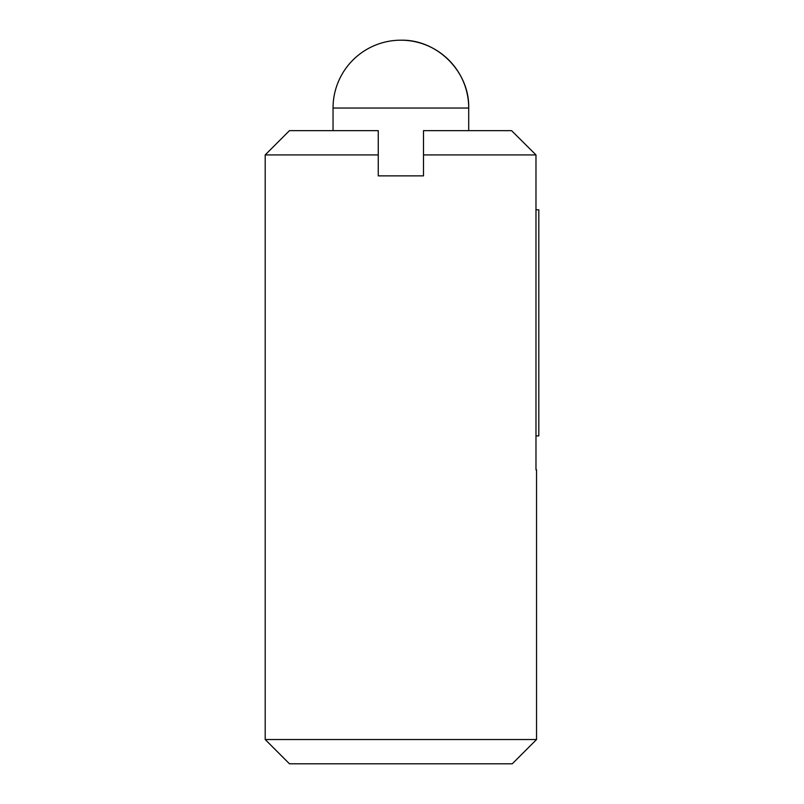 <?xml version="1.0" encoding="UTF-8"?>
<svg xmlns="http://www.w3.org/2000/svg" width="804" height="804" viewBox="0 0 804 804"><rect width="100%" height="100%" fill="white"/><g stroke="black" fill="none" stroke-linecap="round" stroke-linejoin="round"><path stroke-width="1.21" d="M535.977 469.837L536.549 469.837L536.549 739.529L265.199 739.529L265.199 154.921L378.262 154.921L378.262 175.875L423.487 175.875L423.487 130.65L511.575 130.65L535.977 154.921L535.977 469.837M468.712 130.65L468.712 108.037A67.837 67.837 0 0 0 400.874 40.2C437.115 39.265 469.647 71.787 468.712 108.037L333.037 108.037L333.037 130.65M536.549 739.529L512.269 763.8L289.47 763.8L265.199 739.529M511.575 130.65L535.977 154.921L423.487 154.921M535.977 435.919L538.811 435.919L538.811 209.794L535.977 209.794M265.189 154.921L289.47 130.65L378.262 130.65L378.262 154.921M400.874 40.2A67.837 67.837 0 0 0 333.037 108.037"/></g></svg>
